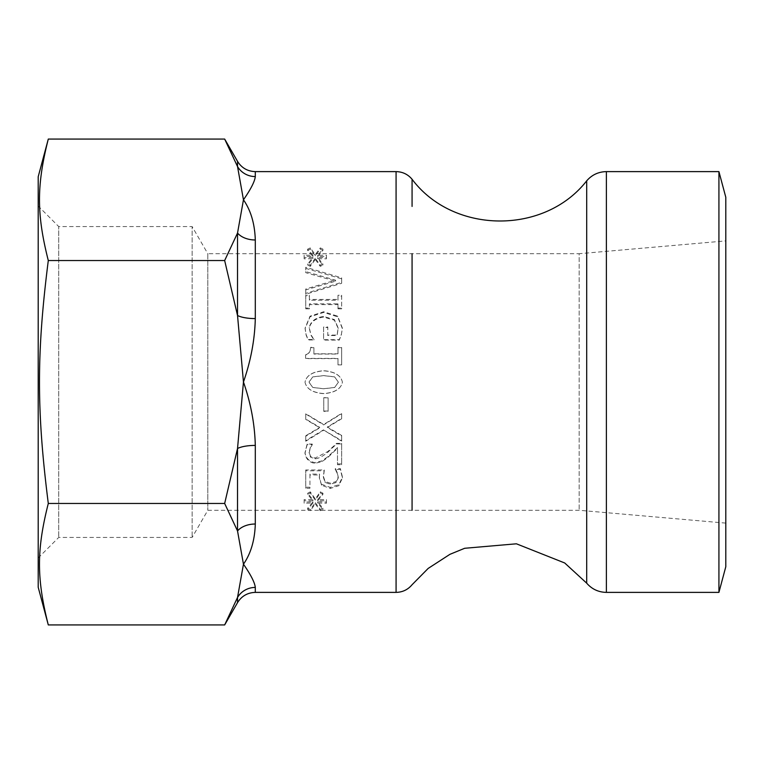<?xml version="1.0" encoding="UTF-8"?>
<svg xmlns="http://www.w3.org/2000/svg" width="764" height="764" viewBox="0 0 764 764"><rect width="100%" height="100%" fill="white"/><g stroke="black" fill="none" stroke-linecap="round" stroke-linejoin="round"><path stroke-width="0.57" stroke-dasharray="3.82 2.86" d="M321.568 484.223L330.249 487.403L338.891 484.682L342.415 476.994L340.372 468.609L335.281 468.609L337.201 472.4L338.251 477.07L336.064 481.606L330.22 483.192L325.034 481.425L323.373 476.268L324.251 469.946L305.734 469.946L305.734 487.222L309.955 487.222L309.955 474.081L319.533 474.081L319.333 476.965L321.568 485.236L330.249 488.435L338.891 485.694L342.415 477.93L340.372 469.468L335.281 469.468L337.201 473.288L338.251 478.006L336.064 482.581L330.22 484.195L325.034 482.409L323.373 477.204L324.251 470.815L305.734 470.815L305.734 488.263L309.955 488.263L309.955 474.988L319.533 474.988L319.333 477.901L321.568 485.236M319.333 476.965L319.333 477.901M319.533 474.081L319.533 474.988M309.955 474.081L309.955 474.988M309.955 487.222L309.955 488.263M305.734 487.222L305.734 488.263M305.734 469.946L305.734 470.815M324.251 469.946L324.251 470.815M323.373 476.268L323.373 477.204M325.034 481.425L325.034 482.409M336.064 481.606L336.064 482.581M338.251 477.07L338.251 478.006M337.201 472.4L337.201 473.288M335.281 468.924L335.281 469.784M335.281 468.609L335.281 469.468M340.372 468.609L340.372 469.468M342.415 476.994L342.415 477.93M323.439 429.903L341.661 440.656L341.661 435.442L327.336 427.038L341.661 418.385L341.661 413.353L323.669 424.498L305.734 413.696L305.734 419.044L319.801 427.343L305.734 435.747L305.734 440.656L323.439 429.903L341.661 441.239L341.661 435.967L327.336 427.477L341.661 418.748L341.661 413.668L323.669 424.918L305.734 414.012L305.734 419.407L319.801 427.792L305.734 436.273L305.734 441.239L323.439 430.38M341.661 440.656L341.661 441.239M305.734 440.656L305.734 441.239M305.734 435.747L305.734 436.273M341.661 435.442L341.661 435.967M338.423 382.201L334.642 387.443L323.697 388.714L312.724 387.415L309 382L312.782 376.9L323.726 375.659L334.556 376.872L338.423 382.201L334.642 387.501L323.697 388.781L312.724 387.472L309 382.201L312.782 376.843L323.726 375.592L334.556 376.814L338.423 382.201M305.008 382.201C306.555 388.914 312.782 392.696 323.697 393.555C334.766 392.667 341.002 388.886 342.415 382.201L342.415 382.201C340.916 375.468 334.689 371.676 323.726 370.817C312.629 371.705 306.383 375.496 305.008 382.201C306.555 388.981 312.782 392.801 323.697 393.661C334.766 392.772 341.002 388.952 342.415 382.201C340.916 375.401 334.689 371.571 323.726 370.712C312.629 371.6 306.383 375.43 305.008 382.201L305.008 382.201M341.307 334.966L342.358 328.587L337.669 316.812L323.669 312.428L310.012 316.84L305.094 328.615L306.087 335.024L308.178 339.951L313.947 339.951L310.919 335.157L309.229 328.081C310.747 321.93 315.513 318.273 323.525 317.089L334.412 320.192L338.223 328.415L337.058 335.52L327.775 335.52L327.775 327.527L323.583 327.527L323.583 340.085L339.273 340.085L341.307 334.966L342.358 328.062L337.669 316.172L323.669 311.741L310.012 316.201L305.094 328.09L306.087 334.556L308.178 339.531L313.947 339.531L310.919 334.699L309.229 327.555C310.747 321.348 315.513 317.643 323.525 316.449L334.412 319.581L338.223 327.89L337.058 335.071L327.775 335.071L327.775 326.992L323.583 326.992L323.583 339.674L339.273 339.674L341.307 334.498M342.358 328.587L342.358 328.062M323.583 327.527L323.583 326.992M327.775 327.527L327.775 326.992M338.223 328.415L338.223 327.89M334.412 320.192L334.412 319.581M309.229 328.081L309.229 327.555M313.947 339.951L313.947 339.13M305.094 328.615L305.094 328.09M305.734 289.919L305.734 294.255L341.661 283.31L341.661 278.841L305.734 268.384L305.734 272.672L335.577 281.181L305.734 289.919L305.734 289.012L305.734 293.395L341.661 282.336L341.661 277.829L305.734 267.266L305.734 271.592L335.577 280.187L305.734 289.012M305.734 294.255L305.734 293.395M335.577 281.181L335.577 280.187M305.734 272.672L305.734 271.592M305.734 268.384L305.734 267.266M341.661 278.841L341.661 277.829M341.661 283.31L341.661 282.336M315.284 259.435L320.259 266.359L322.914 265.07L317.671 258.69L326.457 258.834L326.457 256.427L317.671 256.542L322.943 250.439L320.288 249.217L315.284 255.825L310.308 249.217L307.663 250.439L312.925 256.561L304.139 256.427L304.139 258.834L312.925 258.671L307.691 265.07L310.337 266.359L315.284 259.435L315.284 258.222L320.259 265.223L322.914 263.924L317.671 257.478L326.457 257.611L326.457 255.186L317.671 255.3L322.943 249.14L320.288 247.908L315.284 254.584L310.308 247.908L307.663 249.14L312.925 255.329L304.139 255.186L304.139 257.611L312.925 257.449L307.691 263.924L310.337 265.223L315.284 258.222M320.259 266.359L320.259 265.223M310.337 266.359L310.337 265.223M307.691 265.07L307.691 263.924M312.925 258.671L312.925 257.449M304.139 258.834L304.139 257.611M304.139 256.427L304.139 255.186M312.925 256.561L312.925 255.329M307.663 250.439L307.663 249.14M310.308 249.217L310.308 247.908M315.284 255.825L315.284 254.584M320.288 249.217L320.288 247.908M322.943 250.439L322.943 249.14M317.671 256.542L317.671 255.3M326.457 256.427L326.457 255.186M326.457 258.834L326.457 257.611M317.671 258.69L317.671 257.478M322.914 265.07L322.914 263.924M337.984 308.828L341.661 308.828L341.661 296.088L337.984 296.088L337.984 300.233L309.401 300.233L309.401 296.088L305.734 296.088L305.734 308.828L309.401 308.828L309.401 304.607L337.984 304.607L337.984 308.828L337.984 308.102L341.661 308.102L341.661 295.248L337.984 295.248L337.984 299.431L309.401 299.431L309.401 295.248L305.734 295.248L305.734 308.102L309.401 308.102L309.401 303.843L337.984 303.843L337.984 308.102M341.661 308.828L341.661 308.102M337.984 304.607L337.984 303.843M309.401 304.607L309.401 303.843M309.401 308.828L309.401 308.102M305.734 308.828L305.734 308.102M305.734 296.088L305.734 295.248M309.401 296.088L309.401 295.248M309.401 300.233L309.401 299.431M337.984 300.233L337.984 299.431M337.984 296.088L337.984 295.248M341.661 296.088L341.661 295.248M337.984 364.896L341.661 364.896L341.661 347.677L337.984 347.677L337.984 354.066L313.918 354.066L313.918 347.677L310.623 347.677C310.413 351.793 308.742 354.219 305.619 354.954L305.619 358.612L337.984 358.612L337.984 364.896L341.661 364.724L341.661 347.343L337.984 347.343L337.984 353.789L313.918 353.789L313.918 347.343L310.623 347.343C310.413 351.497 308.742 353.942 305.619 354.687L305.619 358.383L337.984 358.383L337.984 364.724M323.755 411.042L328.119 411.042L328.119 397.662L323.755 397.662L323.755 411.328L328.119 411.328L328.119 397.815L323.755 397.815L323.755 411.328M337.497 463.92L341.661 463.92L341.661 443.34L336.561 443.34L327.918 451.486L315.112 458.075L310.595 456.442L309.143 452.355L310.279 447.589L312.256 444.056L307.138 444.056L304.979 452.689C306.001 458.333 309.286 461.628 314.844 462.564L322.036 460.864L328.176 456.442L337.497 447.589L337.497 464.732L341.661 464.732L341.661 443.941L336.561 443.941L327.918 452.173C322.838 456.328 318.559 458.543 315.112 458.83L310.595 457.178L309.143 453.052L310.279 448.239L312.256 444.667L307.138 444.667L304.979 453.377C306.001 459.078 309.286 462.411 314.844 463.356L322.036 461.637L328.176 457.178L337.497 448.239L337.497 464.732M341.661 463.92L341.661 464.732M337.497 447.589L337.497 448.239M328.176 456.442L328.176 457.178M322.036 460.864L322.036 461.637M304.979 452.689L304.979 453.377M307.138 444.056L307.138 444.667M312.256 444.056L312.256 444.667M312.256 444.295L312.256 444.915M310.279 447.589L310.279 448.239M309.143 452.355L309.143 453.052M336.561 443.34L336.561 443.941M341.661 443.34L341.661 443.941M315.284 502.645L320.259 509.426L322.914 508.194L317.671 501.891L326.457 502.034L326.457 499.57L317.671 499.685L322.943 493.21L320.288 491.863L315.284 498.949L310.308 491.863L307.663 493.21L312.925 499.713L304.139 499.57L304.139 502.034L312.925 501.872L307.691 508.194L310.337 509.426L315.284 502.645L315.284 503.829L320.259 510.686L322.914 509.435L317.671 503.075L326.457 503.218L326.457 500.726L317.671 500.85L322.943 494.308L320.288 492.952L315.284 500.105L310.308 492.952L307.663 494.308L312.925 500.869L304.139 500.726L304.139 503.218L312.925 503.046L307.691 509.435L310.337 510.686L315.284 503.829M320.259 509.426L320.259 510.686M310.337 509.426L310.337 510.686M307.691 508.194L307.691 509.435M312.925 501.872L312.925 503.046M304.139 502.034L304.139 503.218M304.139 499.57L304.139 500.726M312.925 499.713L312.925 500.869M307.663 493.21L307.663 494.308M310.308 491.863L310.308 492.952M315.284 498.949L315.284 500.105M320.288 491.863L320.288 492.952M322.943 493.21L322.943 494.308M317.671 499.685L317.671 500.85M326.457 499.57L326.457 500.726M326.457 502.034L326.457 503.218M317.671 501.891L317.671 503.075M322.914 508.194L322.914 509.435M255.3 171.613L255.3 176.57C254.765 181.44 250.812 189.185 243.458 199.805L237.528 233.058A20.523 13.857 -0 0 0 255.3 239.982L255.3 318.588C254.775 339.674 250.821 360.809 243.458 382C250.821 403.191 254.775 424.326 255.3 445.412L255.3 524.018C254.765 540.244 250.812 553.633 243.458 564.195C250.812 574.814 254.765 582.56 255.3 587.43L255.3 592.386M255.3 239.046L255.3 239.982M725.8 240.889L725.8 523.111L725.8 240.889L579.169 253.715L579.169 510.285L579.169 253.715L207.818 253.715L207.818 510.285L207.818 253.715L192.136 226.564L192.136 537.436L192.136 226.564L58.723 226.564L58.723 537.436L58.723 226.564L38.2 206.041L38.2 557.959L38.2 206.041M38.2 176.742L38.2 587.258M718.924 171.613L718.924 592.386M255.3 318.588A20.523 6.188 180 0 1 237.528 315.494L243.458 382L237.528 448.506A20.523 6.188 -0 0 1 255.3 445.412M255.3 176.57A20.523 20.045 180 0 1 237.528 166.542L243.458 199.805M255.3 524.018A20.523 13.857 180 0 0 237.528 530.942L243.458 564.195L237.528 597.458A20.523 20.045 -0 0 1 255.3 587.43M224.664 503.466L237.528 530.942L237.528 448.506L224.664 503.466L48.294 503.466C36.548 410.574 36.548 353.426 48.294 260.534C36.548 214.092 36.548 185.518 48.294 139.067M237.528 602.643L237.528 597.458L224.664 624.933M48.294 624.933C36.548 578.482 36.548 549.908 48.294 503.466M224.664 139.067L237.528 166.542L237.528 161.357M224.664 260.534L237.528 315.494L237.528 233.058L224.664 260.534L48.294 260.534M725.8 566.726L725.8 197.274M330.249 487.403L330.249 488.435M330.22 483.192L330.22 484.195M338.891 484.682L338.891 485.694M323.525 317.089L323.525 316.449M310.012 316.84L310.012 316.201M323.669 312.428L323.669 311.741M337.669 316.812L337.669 316.172M314.844 462.564L314.844 463.356M310.595 456.442L310.595 457.178M315.112 458.075L315.112 458.83M327.918 451.486L327.918 452.173M396.077 592.386L396.077 171.613M606.387 171.613L606.387 592.386M586.695 583.171L586.695 180.829M412.073 253.715L412.073 510.285M725.8 523.111L579.169 510.285L207.818 510.285L192.136 537.436L58.723 537.436L38.2 557.959"/><path stroke-width="1.15" d="M243.458 199.805C250.821 189.185 254.775 181.44 255.3 176.57L255.3 171.613L396.077 171.613L396.077 592.386L255.3 592.386L255.3 587.43C254.775 582.56 250.821 574.814 243.458 564.195C250.821 553.623 254.775 540.234 255.3 524.018L255.3 445.412C254.775 424.326 250.821 403.191 243.458 382C250.821 360.809 254.775 339.674 255.3 318.588L255.3 239.982C254.775 223.766 250.821 210.377 243.458 199.805C250.821 210.377 254.775 223.766 255.3 239.982A20.523 13.857 0 0 1 237.528 233.058L243.458 199.805L237.528 166.542A20.523 20.045 180 0 0 255.3 176.57M48.294 624.933L38.2 587.258L38.2 176.742L48.294 139.067C36.548 185.518 36.548 214.092 48.294 260.534C36.548 353.426 36.548 410.574 48.294 503.466C36.548 549.908 36.548 578.482 48.294 624.933L224.664 624.933L237.528 597.458L243.458 564.195L237.528 530.942A20.523 13.857 180 0 1 255.3 524.018M718.924 171.613L725.8 197.274L725.8 566.726L718.924 592.386L718.924 171.613L606.387 171.613C598.46 171.776 591.899 174.841 586.695 180.829L586.695 583.171C591.899 589.159 598.46 592.224 606.387 592.386L606.387 171.613M255.3 445.412A20.523 6.188 -0 0 0 237.528 448.506L243.458 382L237.528 315.494A20.523 6.188 180 0 0 255.3 318.588M255.3 587.43A20.523 20.045 0 0 0 237.528 597.458L237.528 602.643C241.625 596.063 247.555 592.644 255.3 592.386M224.664 503.466L237.528 448.506L237.528 530.942L224.664 503.466L48.294 503.466M237.528 315.494L224.664 260.534L237.528 233.058L237.528 315.494M48.294 260.534L224.664 260.534M255.3 171.613C247.555 171.356 241.625 167.937 237.528 161.357L237.528 166.542L224.664 139.067L48.294 139.067M412.073 510.285L412.073 253.715M412.073 206.433L412.073 179.273L412.073 206.433M718.924 592.386L606.387 592.386M237.528 602.643L224.664 624.933M586.695 583.171L564.701 562.972L516.426 543.806L464.674 548.285L449.91 554.339L428.174 568.426L412.073 584.727C407.9 589.693 402.571 592.243 396.077 592.386M586.695 180.829C544.465 235.035 453.329 234.233 412.073 179.273C407.9 174.307 402.571 171.757 396.077 171.613M237.528 161.357L224.664 139.067"/></g></svg>
